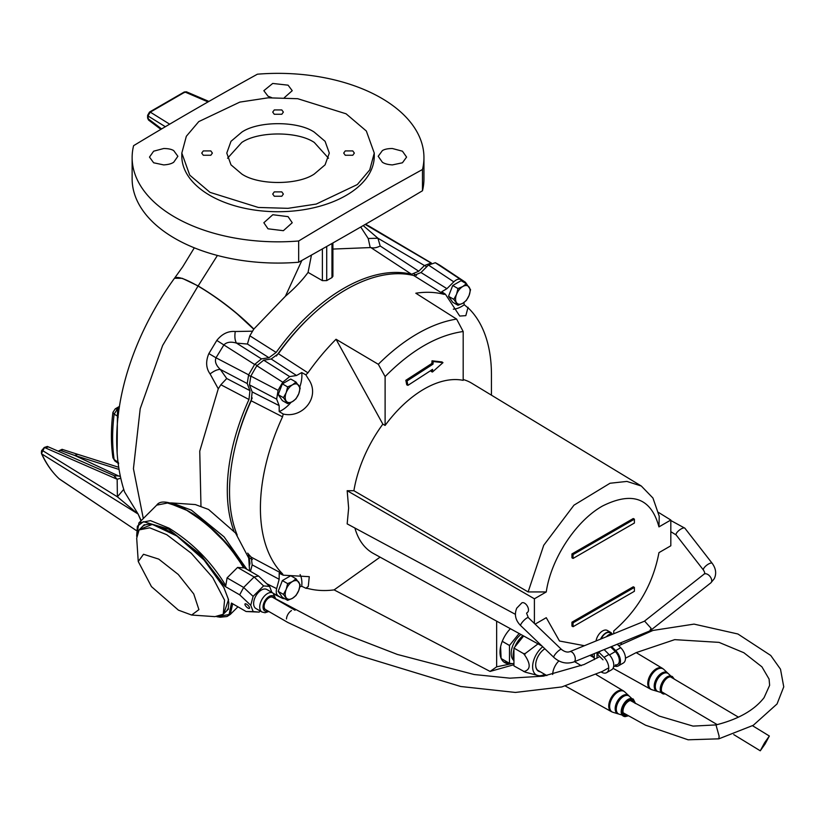 <?xml version="1.0" encoding="UTF-8"?>
<svg xmlns="http://www.w3.org/2000/svg" width="825" height="825" viewBox="0 0 825 825"><rect width="100%" height="100%" fill="white"/><g stroke="black" fill="none" stroke-linecap="round" stroke-linejoin="round"><path stroke-width="1.24" d="M618.719 645.707L652.967 630.444L694.052 624.113L737.901 633.992L770.746 655.473L780.502 669.199L783.75 686.854L777.047 703.952L753.277 725.299L718.843 738.829L719.122 736.158L715.987 724.917C738.231 719.328 754.256 710.243 764.063 697.682L769.632 685.327L769.086 679.078L761.929 666.837L743.851 652.73L719.018 642.376L674.706 639.643L636.137 652.637L625.474 658.195M441.313 266.186L441.293 266.176A184.553 106.549 120 0 0 435.311 262.721L428.453 265.052L420.977 272.518L413.779 275.54A164.835 95.164 120 0 0 346.077 289.596A164.835 95.164 120 0 0 278.376 353.708L271.177 358.999L263.701 360.174L256.843 365.753A184.553 106.549 120 0 0 250.862 376.118L249.459 384.842L252.182 391.916L251.202 400.795L282.542 416.831A163.36 94.318 120 0 0 260.411 508.107A163.36 94.318 120 0 0 282.542 573.839L251.202 557.133L252.182 564.877L250.449 571.354M251.202 400.795A164.835 95.164 120 0 0 229.525 491.473A164.835 95.164 120 0 0 237.198 535.085M247.675 553.132A164.835 95.164 120 0 0 251.202 557.133M413.779 275.54L443.912 294.329A163.36 94.318 120 0 0 415.81 293.215L456.617 319.089C443.871 321.111 430.825 325.978 417.46 333.692C404.085 341.426 391.029 351.625 378.314 364.299L336.043 339.261A163.36 94.318 120 0 0 307.942 372.838L278.376 353.708M336.043 339.261L382.841 424.143A98.309 56.76 120 0 0 353.894 490.731L347.17 490.7L348.645 508.107L347.17 523.875L515.367 614.316M380.077 557.143L334.104 589.896A163.36 94.318 120 0 1 307.942 588.503L305.848 588.256L308.272 586.451L309.272 576.675L283.212 575.19L282.542 573.839M354.915 528.041A98.309 56.76 120 0 0 373.374 553.462L542.035 646.078M252.182 564.877L279.159 579.274L279.201 573.251L283.212 575.19M300.094 574.571A28.39 16.397 -60 0 1 301.898 583.131A28.39 16.397 -60 0 1 301.723 586.255L299.805 586.905M271.177 358.999L296.536 375.509L301.723 372.57L305.848 374.818L307.942 372.838M282.542 416.831L283.212 414.026C303.043 418.76 321.142 396.361 308.272 378.809L305.848 374.818M301.723 372.57A28.39 16.397 -60 0 1 301.898 375.499A28.39 16.397 -60 0 1 299.774 387.1M503.673 661.887A22.873 13.2 120 0 0 507.787 662.351M511.108 663.475A22.873 13.2 -60 0 1 504.735 662.63A22.873 13.2 -60 0 1 500.002 652.163A22.873 13.2 -60 0 1 510.397 628.712M334.104 589.896L490.081 671.426L513.934 664.723M305.848 588.256L301.723 586.255M284.965 598.816L282.841 598.507L274.539 594.402M273.838 593.649L278.087 595.763A182.645 105.456 120 0 0 282.779 598.476M279.159 579.274L276.653 588.637C275.828 592.082 276.313 594.454 278.087 595.763M283.212 414.026L279.201 411.582L279.159 405.611L252.182 391.916M249.459 384.842L276.653 399.135L279.159 405.611M276.653 399.135L278.087 390.349L250.862 376.118M256.843 365.753L282.779 382.222A182.645 105.456 120 0 0 278.087 390.349M296.536 375.509L289.668 376.592L282.779 382.222M443.912 294.329L445.418 294.236L441.736 291.741L446.933 288.678L420.977 272.518M428.453 265.052L453.791 281.841L446.933 288.678M453.791 281.841C456.359 279.407 458.648 278.633 460.68 279.52L435.311 262.721M441.293 266.176L465.372 282.222A182.645 105.456 120 0 0 460.68 279.52M466.898 284.326L465.372 282.222M463.846 302.6L464.258 304.745L469.312 308.993A163.36 94.318 120 0 1 491.442 374.725L491.442 395.165M291.06 402.332A28.39 16.397 -60 0 1 279.201 411.582M464.258 304.745A28.39 16.397 -60 0 1 453.327 309.169M445.418 294.236L459.731 316.068L465.826 315.645L468.053 307.302M658.494 512.418L670.818 520.028L658.958 526.886L659.237 516.233L652.936 498.022L641.303 486.018L471.683 383.192A98.309 56.76 120 0 0 463.186 379.552M490.081 671.426L496.65 666.837L512.191 663.578M496.65 621.163L496.65 666.837M378.314 364.299L385.11 376.592L385.11 425.432L382.841 424.143M456.617 319.089L463.186 331.516C437.168 335.218 411.139 350.243 385.11 376.592M463.186 331.516L463.186 380.356A98.258 56.729 -60 0 0 385.11 425.432M641.303 486.018L626.917 481.418L610.026 483.254L573.973 505.168L543.727 545.273L528.134 591.927L353.894 490.731M613.759 633.724L613.759 630.919C637.942 610.087 653.008 583.997 658.958 552.637L670.818 545.789L670.818 520.028M584.409 645.707L559.494 641.015L546.263 617.698L535.105 624.143M534.404 623.473L534.404 598.795L347.17 490.7M534.404 598.795L546.263 591.948L528.134 591.927M433.001 364.155L433.187 361.525L442.973 362.66L442.004 361.948L432.022 360.793L431.836 363.474L405.828 380.315L406.756 384.821L407.921 385.358L407.014 380.975L433.001 364.155L431.836 363.474M431.362 369.982L431.248 371.508L432.434 372.023L432.62 369.373L407.921 385.358M546.263 591.948C550.956 558.927 575.943 520.792 602.611 505.962C632.383 491.153 651.162 498.125 658.958 526.886M571.942 622.194L571.942 626.062L573.055 626.701L573.055 622.844L571.942 622.194L633.28 586.781L634.394 587.421L634.394 591.288L573.055 626.701M571.942 553.936L571.942 557.803L573.055 558.442L573.055 554.586L571.942 553.936L633.28 518.523L634.394 519.162L634.394 523.029L573.055 558.442M405.828 380.315L407.014 380.975M433.187 361.525L432.022 360.793M442.973 362.66L432.434 372.023M573.055 622.844L634.394 587.421M573.055 554.586L634.394 519.162M573.932 661.918L649.749 630.96L651.111 628.341L644.624 621.132L569.766 651.688A5.517 2.97 67.8 0 1 573.478 653.658A5.517 2.97 67.8 0 1 575.293 659.288A5.517 2.97 67.8 0 1 574.891 660.969A5.517 2.97 67.8 0 1 573.932 661.918C566.672 664.311 559.969 662.795 553.833 657.391A5.517 1.289 -46.2 0 1 554.07 655.988A5.517 1.289 -46.2 0 1 559.278 650.244A5.517 1.289 -46.2 0 1 561.464 649.419L528.34 617.657A5.517 1.289 133.8 0 0 526.144 618.482A5.517 1.289 133.8 0 0 520.936 624.226A5.517 1.289 133.8 0 0 520.699 625.628C515.429 620.328 514.119 614.501 516.759 608.159L521.823 602.9A5.517 3.187 60 0 1 526.072 604.385A5.517 3.187 60 0 1 528.485 609.933A5.517 3.187 60 0 1 528.134 611.614A5.517 3.187 60 0 1 527.34 612.459L526.577 613.212L528.34 617.657M233.918 531.104A164.835 95.164 -60 0 1 248.975 399.496L249.954 390.627L247.222 383.553L248.634 374.828L254.616 364.464L261.463 358.885L268.95 357.72L276.148 352.43A164.835 95.164 -60 0 1 343.85 288.307A164.835 95.164 -60 0 1 411.551 274.261L418.739 271.229L424.452 265.537L431.011 263.062M276.148 352.43L249.831 335.785L253.852 329.041L285.388 296.268C294.876 288.131 302.435 280.18 308.065 272.394L322.379 280.634L326.721 280.613A165.907 95.782 -60 0 1 329.35 279.067A165.907 95.782 -60 0 1 331.97 277.582L332.898 276.303L332.898 242.963M132.134 157.585L132.134 178.839A145.901 84.233 0 0 0 174.869 238.404A145.901 84.233 0 0 0 298.671 262.226C339.941 239.229 381.212 215.397 422.483 190.75A145.901 84.233 0 0 0 423.947 178.839L423.947 157.585A145.901 84.233 180 0 1 422.483 169.507C381.212 192.235 339.941 216.057 298.671 240.983A145.901 84.233 180 0 1 174.869 217.15A145.901 84.233 180 0 1 132.134 157.585A145.901 84.233 180 0 1 133.598 145.674C174.869 120.749 216.14 96.927 257.41 74.198A145.901 84.233 180 0 1 381.212 98.02A145.901 84.233 180 0 1 423.947 157.585M274.282 114.273L272.714 112.097L274.282 109.931L281.81 109.931L283.367 112.097L281.81 114.273L274.282 114.273M203.301 155.255L201.733 153.079L203.301 150.913L210.829 150.913L212.386 153.079L210.829 155.255L203.301 155.255M274.282 196.237L272.714 194.061L274.282 191.885L281.81 191.885L283.367 194.061L281.81 196.237L274.282 196.237M345.262 155.255L343.695 153.079L345.262 150.913L352.791 150.913L354.348 153.079L352.791 155.255L345.262 155.255M271.724 97.649L268.001 96.185L263.845 90.688L272.714 83.449L288.08 85.171L292.236 90.688L284.357 97.649M153.646 162.783L149.49 157.09L153.646 151.192L163.68 148.521C168.197 148.531 171.538 149.232 173.724 150.624L177.88 156.286L173.724 162.216C171.579 163.742 168.228 164.639 163.68 164.907L153.646 162.783M268.001 228.803L263.845 222.74L272.807 214.727L288.08 216.645L292.236 222.74L283.377 230.691L268.001 228.803M382.357 162.216L378.201 156.286L382.357 150.624C384.502 149.232 387.853 148.531 392.401 148.521L402.435 151.192L406.591 157.09L402.435 162.783L392.401 164.907C387.884 164.639 384.543 163.742 382.357 162.216M181.82 153.079L181.82 156.172A96.216 55.553 0 0 0 210.004 195.453A96.216 55.553 0 0 0 314.861 207.498A96.216 55.553 0 0 0 374.261 156.172L374.261 153.079L366.341 131.02L346.077 113.798L297.753 98.711L268.104 97.824L239.828 102.104L198.763 121.605L186.337 136.269L181.82 153.079L189.74 175.148L210.004 192.359L258.328 207.457L287.977 208.333L316.253 204.064L357.318 184.563L369.755 169.888L374.261 153.079M328.525 158.235L314.294 142.457C297.835 131.154 258.246 131.154 241.787 142.457L227.556 158.235M241.787 174.013L230.99 164.835L226.782 153.079L230.99 141.322L241.787 132.155C258.246 120.852 297.835 120.852 314.294 132.155L325.091 141.322L329.309 153.079L325.091 164.835L314.294 174.013C297.835 185.305 258.246 185.305 241.787 174.013M234.908 447.944A160.885 92.895 -60 0 1 252.213 397.949M276.427 356.018A160.885 92.895 -60 0 1 311.066 316.027M249.263 566.167L249.954 563.588L248.975 555.844A164.835 95.164 -60 0 1 248.232 555.07M200.96 505.859L199.753 451.162L218.264 388.802L220.873 384.759L248.975 399.496M248.975 555.844L248.346 555.534M365.475 224.276A182.995 105.652 -60 0 1 370.105 226.751L431.31 262.969M431.104 263.072L365.207 224.441M363.217 225.586L377.922 238.229L424.452 265.537M411.551 274.261L370.807 247.552C373.467 248.335 376.592 247.809 380.201 245.994L377.922 238.229L368.208 238.487L360.742 227.019M332.898 249.068L370.807 247.552M268.95 357.72L247.438 344.046L249.831 335.785M261.463 358.885L236.486 343.097C230.866 341.457 226.658 342.066 223.864 344.933L254.616 364.464M248.634 374.828L216.006 357.792L223.864 344.933L216.8 340.426L208.869 353.585C205.569 361.371 205.972 368.156 210.086 373.942C214.026 370.889 217.429 369.383 220.306 369.425L247.222 383.553M208.869 353.585L216.006 357.792C214.562 361.474 215.995 365.351 220.306 369.425L226.731 378.51L220.873 384.759M218.264 388.802L210.086 373.942M252.203 331.196L235.259 331.506C228.216 330.897 222.059 333.867 216.8 340.426M143.303 518.523L133.433 468.693L140.209 408.684L162.649 345.458L198.031 286.079C185.532 278.963 177.798 276.251 174.828 277.953C177.798 276.251 185.532 278.963 198.031 286.079C210.829 293.566 223.895 302.868 237.249 313.985L253.718 329.216M370.167 247.376L368.208 238.487M308.065 272.394L311.458 255.069M247.438 344.046L236.486 343.097C234.908 340.498 234.496 336.631 235.259 331.506M174.828 277.953L174.415 278.355C127.102 343.623 103.259 426.824 124.534 491.886L138.146 514.088L141.013 520.802M123.719 489.369L117.398 496.815L137.734 513.8L41.817 453.967C46.571 464.279 52.47 472.663 59.513 479.108L136.063 530.362L59.266 478.871M120.749 478.232L117.16 479.253L117.398 496.815L42.271 450.398M114.314 476.138L117.16 479.253L44.797 447.635L48.005 447.067M118.192 417.233L117.398 415.996L117.129 452.781M119.481 406.395L115.253 408.839L117.439 408.973L114.139 414.15L112.922 412.345C110.901 428.577 110.911 443.726 112.932 457.793L114.139 459.515C112.128 445.552 112.128 430.433 114.139 414.15L117.398 415.996L117.583 409.056L119.099 408.891M119.357 407.158L117.707 408.818L119.13 408.695M298.671 262.226L298.671 240.983M422.483 169.507L422.483 190.75M59.782 479.284L59.379 478.995C52.047 472.178 46.076 463.702 41.477 453.575L44.333 447.831M41.477 453.575C41.332 451.368 41.559 450.202 42.158 450.058L44.22 447.49L47.365 446.438L114.427 475.736L120.285 476.066M62.628 449.738L59.998 450.264L74.611 455.4L77.395 454.493L76.797 454.039L118.697 467.28M112.932 457.793L114.912 461L114.139 459.515L118.439 462.505M148.077 117.428L148.51 120.017L160.906 129.36M169.672 124.183L150.253 112.107L147.984 115.943L148.077 114.716M208.88 101.423L186.429 91.802L183.954 92.709M76.797 454.039L62.061 449.316L58.245 451.192M208.034 101.908L185.017 92.039L149.191 112.788M59.998 450.264L58.75 451.409M635.312 703.405L632.084 699.445C624.979 698.332 618.09 716.079 625.556 716.265L628.227 715.708M627.402 715.234A8.281 4.785 -60 0 1 624.68 715.028A8.281 4.785 -60 0 1 622.968 711.243A8.281 4.785 -60 0 1 626.577 702.91A8.281 4.785 -60 0 1 632.961 700.683A8.281 4.785 -60 0 1 634.497 702.941M631.847 698.579L629.465 696.341A10.385 6.002 120 0 0 623.618 696.372L623.618 696.372A10.385 6.002 120 0 0 616.275 709.098A10.385 6.002 120 0 0 619.173 714.172L622.298 715.12M628.176 699.672A9.23 5.332 120 0 0 621.4 711.109M623.246 696.589L623.246 696.589A9.859 5.692 120 0 0 616.275 708.665A9.859 5.692 120 0 0 616.275 708.871M629.052 696.011A10.632 6.146 120 0 0 628.681 695.609A10.632 6.146 120 0 0 620.287 697.476A10.632 6.146 120 0 0 615.172 708.665A10.632 6.146 120 0 0 618.142 713.862A10.632 6.146 120 0 0 618.678 713.986M628.681 695.609L624.731 691.897A11.89 6.868 120 0 0 618.038 691.928A11.89 6.868 120 0 0 609.634 706.489A11.89 6.868 120 0 0 612.954 712.295L618.142 713.862M617.853 692.041A11.354 6.559 120 0 0 617.667 692.144A11.354 6.559 120 0 0 609.634 706.056L609.634 706.489M623.968 691.329A11.993 6.93 120 0 0 623.267 690.803A11.993 6.93 120 0 0 617.213 691.36A11.993 6.93 120 0 0 608.737 706.056A11.993 6.93 120 0 0 611.273 711.583A11.993 6.93 120 0 0 612.078 711.923M558.876 660.938A13.014 7.518 120 0 0 552.698 674.468M539.158 671.117A13.097 7.559 -60 0 1 538.395 670.777A13.097 7.559 -60 0 1 535.693 664.909M540.272 671.767A13.406 7.745 -60 0 1 535.683 665.033A13.406 7.745 -60 0 1 544.861 648.801M522.988 635.621A17.583 10.158 120 0 0 514.913 646.852M513.934 649.688A17.583 10.158 120 0 0 513.088 655.401A17.583 10.158 120 0 0 513.934 660.134M520.926 634.487A16.531 9.539 120 0 0 511.17 653.431A16.531 9.539 120 0 0 513.934 660.557M542.737 646.759A17.748 10.24 120 0 0 532.795 664.331A17.748 10.24 120 0 0 538.88 675.727A17.748 10.24 120 0 0 544.696 674.314M538.003 643.871L525.205 653.555L523.555 653.617L513.934 648.068L513.934 665.909L525.205 672.148L538.88 675.727M525.205 653.555L524.648 654.988C530.671 663.867 530.671 669.322 524.648 671.354L523.555 671.457M524.648 654.988L523.555 653.617M523.648 635.982L513.934 648.068M513.934 663.733L509.489 663.331A21.842 12.612 -60 0 1 509.479 663.321L509.479 645.501A21.842 12.612 -60 0 1 509.489 645.47L519.121 633.497M509.489 663.331L501.208 658.556L509.479 663.321M500.6 646.738L501.105 658.484M509.479 645.501L502.26 641.334M502.27 641.303L509.489 645.47M286.182 401.043A10.251 5.919 -60 0 1 285.213 397.413A10.251 5.919 -60 0 1 286.182 392.669L283.449 397.691L287.636 403.642L292.463 401.6L296 398.815L298.743 393.793L300.187 388.028L296 382.068L292.463 384.863L287.636 386.904L286.182 392.669A10.251 5.919 -60 0 1 292.463 384.863A10.251 5.919 -60 0 1 298.743 385.419A10.251 5.919 -60 0 1 298.743 393.793A10.251 5.919 -60 0 1 292.463 401.6A10.251 5.919 -60 0 1 286.182 401.043M296 382.068L290.74 379.026L282.367 383.862L278.18 394.649L282.367 400.61L287.636 403.642M278.18 394.649L283.449 397.691M282.367 383.862L287.636 386.904M295.041 610.242L272.693 597.341A7.095 4.094 120 0 0 269.146 597.692A7.095 4.094 120 0 0 264.505 603.941A7.095 4.094 120 0 0 265.598 609.634L265.825 609.757M286.481 618.967A7.095 4.094 -60 0 1 291.493 610.593M456.545 302.692A10.251 5.919 -60 0 1 455.565 299.062A10.251 5.919 -60 0 1 456.545 294.319L453.802 299.341L457.988 305.291L462.815 303.249L466.362 300.455L469.095 295.443L470.539 289.668L466.362 283.718L462.815 286.502L457.988 288.554L456.545 294.319A10.251 5.919 -60 0 1 462.815 286.502A10.251 5.919 -60 0 1 469.095 287.069A10.251 5.919 -60 0 1 469.095 295.443A10.251 5.919 -60 0 1 462.815 303.249A10.251 5.919 -60 0 1 456.545 302.692M466.362 283.718L461.093 280.675L452.719 285.512L448.532 296.299L452.719 302.249L457.988 305.291M448.532 296.299L453.802 299.341M452.719 285.512L457.988 288.554M266.877 589.504A10.973 6.332 120 0 0 258.421 592.443A10.973 6.332 120 0 0 253.626 603.488A10.973 6.332 120 0 0 255.894 608.51L261.999 612.026A10.973 6.332 -60 0 1 259.72 607.004A10.973 6.332 -60 0 1 264.516 595.959A10.973 6.332 -60 0 1 272.972 593.02L266.877 589.504M139.6 529.413L152.336 524.38L176.87 536.033L204.064 560.02L223.822 587.431L228.535 599.641L223.75 613.759M250.738 605.251L253.11 596.362L243.643 587.452L227.081 577.892L225.803 585.626L225.019 586.379L239.673 594.835L250.738 605.251L253.172 611.583L246.097 611.521L231.454 603.065L229.102 614.501L217.511 616.646M244.014 567.641L258.534 576.015L269.6 586.431L271.899 592.402M260.257 611.026L259.174 612.109L246.097 611.521M259.174 612.109L253.172 611.583M253.11 596.362L263.598 585.905L269.6 586.431M263.598 585.905L254.131 576.995L243.643 587.452L239.673 594.835M227.081 577.892L237.569 567.435L254.131 576.995L258.534 576.015M237.569 567.435L243.623 567.847C229.443 544.263 210.488 525.082 186.759 510.324L168.279 502.858L156.719 505.137C160.885 498.96 173.291 502.012 193.947 514.274C215.335 529.31 232.042 547.119 244.056 567.703M764.558 742.799L760.268 750.802L765.064 744.016L769.354 736.013L764.558 742.799M612.15 634.105A9.467 5.466 120 0 0 610.686 632.404A9.467 5.466 120 0 0 605.952 632.878A9.467 5.466 120 0 0 600.579 639.107M610.686 632.404L607.344 630.475A9.467 5.466 120 0 0 602.611 630.939A9.467 5.466 120 0 0 596.042 640.963M246.5 604.148A3.135 1.083 45.1 0 1 248.913 606.406A3.135 1.083 45.1 0 1 249.47 608.334A3.135 1.083 45.1 0 1 248.016 608.087A3.135 1.083 45.1 0 1 245.592 605.828A3.135 1.083 45.1 0 1 245.046 603.9A3.135 1.083 45.1 0 1 246.5 604.148M610.644 646.924L615.306 651.585A8.673 5.012 60 0 1 617.543 664.538A8.673 5.012 60 0 1 615.337 664.898M600.755 650.966L598.744 652.121L603.982 657.36A10.251 5.919 60 0 1 606.623 672.664A10.251 5.919 60 0 1 601.497 672.158A10.251 5.919 60 0 1 601.239 672.004M594.248 659.649A10.251 5.919 60 0 1 594.248 659.598L594.248 653.617M598.744 652.121L597.785 654.596L603.023 659.835M596.671 652.627L598.94 651.74M611.624 646.532L615.697 650.595A10.251 5.919 60 0 1 618.327 665.899A10.251 5.919 60 0 1 614.811 666.115M618.327 665.899L623.349 663.001A10.251 5.919 -120 0 0 620.709 647.697L617.244 644.232M597.032 652.833L597.032 658.144M606.623 672.664L611.634 669.766A10.251 5.919 -120 0 0 609.005 654.462L604.127 649.584M606.437 636.714A7.889 4.558 -60 0 1 612.408 634.281L609.902 632.806A7.889 4.558 120 0 0 601.281 638.818M608.644 647.738A7.889 4.558 -60 0 1 607.241 648.316M296 578.779L292.463 581.563A10.251 5.919 -60 0 1 298.743 582.13A10.251 5.919 -60 0 1 298.743 590.504A10.251 5.919 -60 0 1 292.463 598.311A10.251 5.919 -60 0 1 286.182 597.754A10.251 5.919 -60 0 1 285.213 594.124A10.251 5.919 -60 0 1 286.182 589.38L283.449 594.402L287.636 600.352L292.463 598.311L296 595.516L298.743 590.504L300.187 584.729L296 578.779L290.74 575.737L282.367 580.573L278.18 591.36L282.367 597.31L287.636 600.352M278.18 591.36L283.449 594.402M287.636 583.615L286.182 589.38A10.251 5.919 -60 0 1 292.463 581.563L287.636 583.615L282.367 580.573M138.249 561.516L136.692 538.209L139.095 529.918L149.727 527.814L166.763 534.703L191.266 553.255L212.716 577.562L224.565 600.167L223.245 614.264L214.954 616.646L191.637 615.038L178.427 610.149L151.46 586.627L138.249 561.516L143.509 554.266L158.761 559.123L178.241 574.447L193.751 593.948L198.918 609.623L191.637 615.038M246.871 569.281L224.06 536.827L191.39 510.128L172.023 502.961L195.329 504.57L208.55 509.458L235.507 532.981L248.727 558.092L249.573 570.848M172.023 502.961L170.146 502.93M673.808 678.789L671.117 676.913C664.012 675.799 657.123 693.547 664.599 693.732L665.002 693.743M670.88 676.046L668.498 673.808A10.385 6.002 120 0 0 662.65 673.839L662.65 673.839A10.385 6.002 120 0 0 655.308 686.555A10.385 6.002 120 0 0 658.206 691.639L661.33 692.577M667.208 677.129A9.23 5.332 120 0 0 660.443 688.576M662.279 674.056L662.279 674.056A9.859 5.692 120 0 0 655.308 686.122A9.859 5.692 120 0 0 655.308 686.338M668.085 673.468A10.632 6.146 120 0 0 667.714 673.066A10.632 6.146 120 0 0 659.33 674.943A10.632 6.146 120 0 0 654.204 686.122A10.632 6.146 120 0 0 657.174 691.319A10.632 6.146 120 0 0 657.711 691.443M667.714 673.066L663.764 669.353A11.89 6.868 120 0 0 657.082 669.395A11.89 6.868 120 0 0 648.677 683.946A11.89 6.868 120 0 0 651.987 689.762L657.174 691.319M656.886 669.508A11.354 6.559 120 0 0 656.7 669.611A11.354 6.559 120 0 0 648.677 683.512L648.677 683.946M663.001 668.797A11.993 6.93 120 0 0 662.3 668.26A11.993 6.93 120 0 0 656.257 668.827A11.993 6.93 120 0 0 647.769 683.512A11.993 6.93 120 0 0 650.306 689.04A11.993 6.93 120 0 0 651.111 689.38M592.041 654.524A13.014 7.518 120 0 0 594.248 657.845L589.958 655.37M266.65 583.657L276.653 588.637M263.701 360.174L289.668 376.592M712.181 563.31A5.517 1.846 142.1 0 0 709.448 563.547A5.517 1.846 142.1 0 0 703.622 568.611A5.517 1.846 142.1 0 0 703.467 570.096L676.149 534.971A5.517 1.846 142.1 0 1 676.304 533.486A5.517 1.846 142.1 0 1 682.131 528.423A5.517 1.846 142.1 0 1 684.863 528.186L712.181 563.31C715.956 568.538 716.647 573.684 714.254 578.727L710.81 582.883A5.517 3.352 -128.3 0 0 711.398 582.172A5.517 3.352 -128.3 0 0 711.707 580.532A5.517 3.352 -128.3 0 0 708.706 575.107A5.517 3.352 -128.3 0 0 703.972 574.21L644.377 621.225M249.954 563.588L249.068 563.145M418.739 271.229L380.201 245.994M249.954 390.627L226.731 378.51M331.97 243.488L331.97 277.582M326.721 246.458L326.721 280.613M322.379 248.913L322.379 280.634M301.878 260.442L285.388 296.268M217.408 255.461L198.144 285.945C219.007 298.454 237.569 312.819 253.852 329.041M138.146 514.088L141.188 520.637M174.508 278.252L182.253 278.324L198.144 285.945M119.037 469.435L74.611 455.4L119.316 476.303M161.618 128.937L147.984 118.656L147.984 115.943L165.34 126.73M631.857 698.62A9.859 5.692 120 0 0 622.844 705.891A9.859 5.692 120 0 0 623.442 716.141L623.442 716.141A9.859 5.692 120 0 0 624.886 716.585M524.648 671.354A21.419 12.365 120 0 0 525.205 672.148M216.831 616.688L220.265 617.224L226.999 616.523L230.247 614.47L232.681 603.776M225.803 585.626C211.623 562.031 192.668 542.86 168.939 528.103L150.459 520.637L138.909 522.906L156.719 505.137M275.137 598.754A8.621 4.981 120 0 0 268.589 596.795A8.621 4.981 120 0 0 263.051 607.004A8.621 4.981 120 0 0 268.032 611.047M136.703 535.642L137.393 526.175L143.468 521.678L168.424 529.011L200.382 554.369L225.019 586.379M166.217 502.59L183.727 508.252L205.858 523.277L228.381 545.521L243.891 567.559M615.306 651.585L609.469 654.957M615.697 650.595L620.709 647.697M603.982 657.36L609.005 654.462M670.9 676.077A9.859 5.692 120 0 0 661.877 683.358A9.859 5.692 120 0 0 662.485 693.598L662.485 693.598A9.859 5.692 120 0 0 663.929 694.042M263.144 608.211L287.719 622.411M287.863 622.483L356.854 654.833L460.742 686.503L515.408 692.443L561.794 686.947L602.219 671.488L607.87 668.312M718.843 738.829L688.112 739.798L645.573 725.216L623.143 712.779M270.26 595.918L335.136 630.331L397.361 654.442L474.138 674.52L509.891 678.171L543.469 676.139L583.966 664.568L599.785 656.587M715.987 724.917L693.041 726.103L659.227 716.069L630.238 700.477M703.467 570.096C704.715 572.21 705.045 573.396 704.437 573.674L703.972 574.21M684.863 528.186L670.818 520.513M710.81 582.883L650.203 630.702M569.766 651.688C567.311 652.575 564.548 651.812 561.464 649.419M553.833 657.391L520.699 625.628M676.149 534.971L670.818 531.671M174.446 278.334L182.686 266.836L194.318 247.83M114.912 461L118.666 463.609M115.253 408.839L112.922 412.345M186.429 91.802L184.284 91.987L149.521 112.066L147.613 115.356L147.613 118.068L148.521 120.017M635.528 703.529L633.301 699.064L631.692 698.569C624.865 697.517 617.306 713.037 623.442 716.141L625.051 716.636L628.433 715.822M623.267 690.803L596.166 674.572M581.326 665.692L574.582 661.65M611.273 711.583L565.352 686.029M537.725 670.292L546.882 675.582M257.018 365.475L254.781 364.186M250.707 376.406L248.469 375.117M426.742 266.764L424.514 265.475M416.481 275.406L414.243 274.117M230.247 614.47L237.94 606.808M275.932 599.208L272.972 593.02M228.102 598.538L228.865 603.24L228.236 608.355L226.648 610.871M142.498 526.515C147.696 521.905 158.214 524.473 174.044 534.218C183.975 540.705 193.586 548.893 202.878 558.803C212.572 569.291 219.79 579.356 224.513 589.009M138.909 522.906L136.661 536.322M268.816 611.511L265.042 612.738L261.999 612.026M760.268 750.802L733.734 734.601M717.245 724.649L661.98 691.979M769.354 736.013L752.544 725.732M738.488 717.193L670.56 676.902M613.583 666.827L617.543 664.538M252.429 559.546L250.202 558.257M223.307 614.202L228.504 609.025M139.167 529.846L144.354 524.669M674.242 679.047L672.344 676.521L670.725 676.026C663.908 674.984 656.349 690.494 662.485 693.598L665.476 694.021M662.3 668.26L636.178 652.616M621.823 644.026L620.173 643.036M650.306 689.04L613.037 668.302"/></g></svg>
